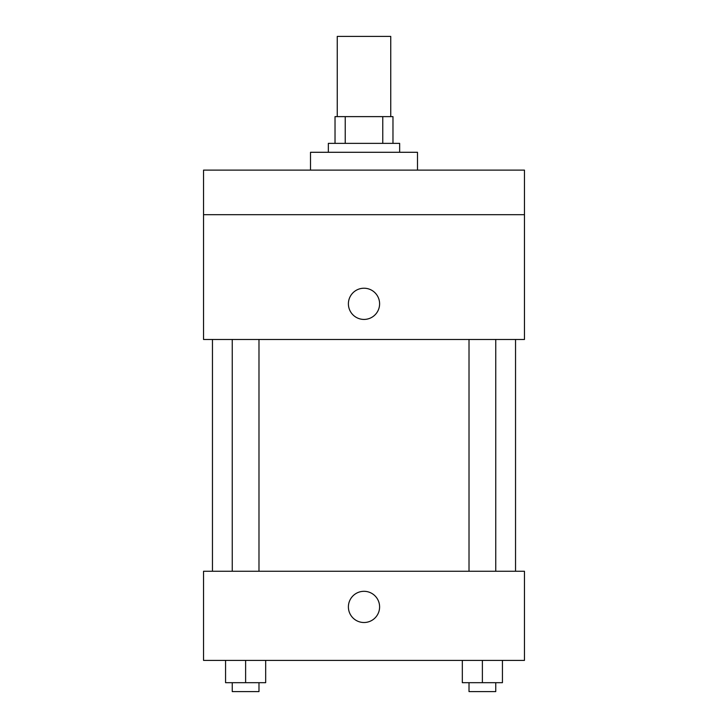 <?xml version="1.0" encoding="UTF-8"?>
<svg xmlns="http://www.w3.org/2000/svg" width="728" height="728" viewBox="0 0 728 728"><rect width="100%" height="100%" fill="white"/><g stroke="black" fill="none" stroke-linecap="round" stroke-linejoin="round"><path stroke-width="1.09" d="M390.745 116.626L390.745 36.4L337.255 36.4L337.255 116.626M345.236 143.371L345.236 116.626L335.026 116.626L335.026 143.371L335.026 116.626M345.236 116.626L392.974 116.626L392.974 143.371M382.764 143.371L382.764 116.626M328.346 152.288L328.346 143.371L399.654 143.371L399.654 152.288M417.49 170.115L417.49 152.288L310.51 152.288L310.51 170.115M203.54 170.115L524.46 170.115L524.46 214.687L203.54 214.687L203.54 170.115M524.46 214.687L524.46 339.485L203.54 339.485L203.54 214.687M364 319.428A15.597 15.597 0 0 1 350.486 296.032A15.597 15.597 0 0 1 377.514 296.032A15.597 15.597 0 0 1 364 319.428M203.54 571.262L524.46 571.262L524.46 660.396L203.54 660.396L203.54 571.262M364 622.513A15.597 15.597 0 0 1 350.486 599.117A15.597 15.597 0 0 1 377.514 599.117A15.597 15.597 0 0 1 364 622.513M462.326 660.396L462.326 682.682L502.438 682.682L502.438 660.396L502.438 682.682M482.382 682.682L482.382 660.396M495.75 682.682L495.75 691.6L469.014 691.6L469.014 682.682M225.562 660.396L225.562 682.682L265.675 682.682L265.675 660.396L265.675 682.682M245.618 682.682L245.618 660.396M258.986 682.682L258.986 691.6L232.25 691.6L232.25 682.682M515.542 571.262L515.542 339.485M212.458 571.262L212.458 339.485M469.014 339.485L469.014 571.262M495.75 339.485L495.75 571.262M258.986 571.262L258.986 339.485M232.25 571.262L232.25 339.485"/></g></svg>
